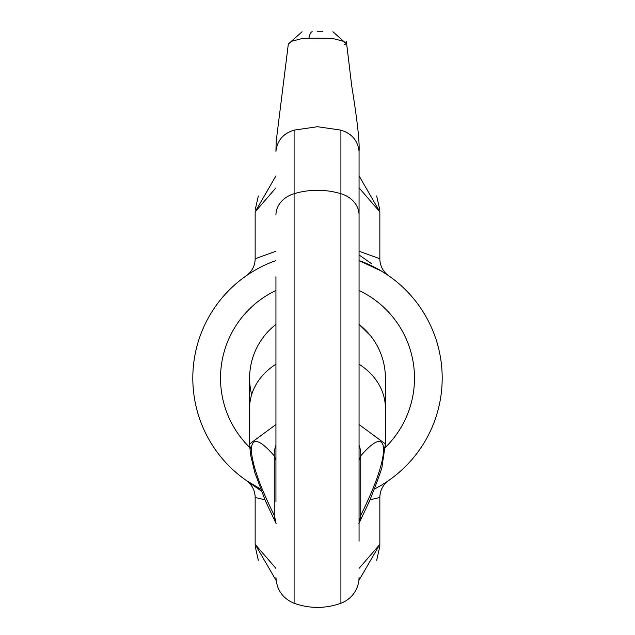 <?xml version="1.0" encoding="UTF-8"?>
<svg xmlns="http://www.w3.org/2000/svg" width="635" height="635" viewBox="0 0 635 635"><rect width="100%" height="100%" fill="white"/><g stroke="black" fill="none" stroke-linecap="round" stroke-linejoin="round"><path stroke-width="0.95" d="M385.389 378.119A67.889 67.889 0 0 0 359.061 324.437A67.889 67.889 0 0 1 385.389 378.119L385.389 408.186A67.889 55.61 180 0 0 359.061 364.212M344.503 44.307L346.662 43.966L343.027 41.164L332.264 38.378L317.5 38.148L302.736 38.378L291.973 41.164L288.338 43.966L302.101 31.75M317.286 31.75L322.699 31.75M275.939 501.809L275.939 276.796M288.338 43.966L276.169 141.438L275.939 151.432C277.162 140.589 283.218 133.485 294.092 130.127L294.092 193.699A67.889 55.61 0 0 1 317.5 190.294A67.889 55.61 0 0 1 340.908 193.699L340.908 130.127C351.782 133.485 357.838 140.589 359.061 151.432L359.061 541.226M359.061 577.239A27.71 27.71 0 0 1 340.908 603.25L340.908 193.699A27.71 22.701 180 0 1 359.061 215.003M359.061 424.537L385.389 443.96A27.71 15.891 -0 0 1 383.715 449.397C382.992 437.031 375.333 439.182 360.736 455.867A27.71 23.598 -139.9 0 0 359.061 445.214M251.658 394.645A67.889 67.889 0 0 1 275.939 324.437A67.889 67.889 0 0 0 249.611 378.119L249.611 443.96L275.939 424.537M442.19 378.119A124.69 124.69 0 0 1 374.467 489.037A124.69 124.69 0 0 0 359.061 260.556L381.818 271.296L388.755 275.788A20.78 20.78 0 0 1 379.849 258.731L379.849 211.86L359.061 175.863L379.849 211.86L359.061 187.865M275.939 260.556A124.69 124.69 0 0 0 260.533 489.037L246.332 480.505M255.151 544.378L255.151 497.499L255.151 544.378L276.13 580.477L255.151 544.378L275.939 568.373M370.07 499.777L379.849 497.499L379.849 544.378L379.849 497.499A20.78 20.78 0 0 1 388.755 480.449M246.309 275.749A20.78 20.78 0 0 1 246.245 275.788A20.78 20.78 0 0 0 255.151 258.731L255.151 211.86L255.151 258.731L275.939 251.238M359.061 251.238L379.849 258.731L379.849 211.86M255.151 211.852L275.939 175.863L255.151 211.86L275.939 187.865M379.849 544.378L358.87 580.477L379.849 544.378L359.061 568.373M246.277 480.473L261.31 491.03L246.277 480.473A20.78 20.78 0 0 1 255.151 497.499L264.93 499.777M370.546 335.756L359.061 324.437M359.061 479.441L359.061 213.217M276.122 523.645L275.614 522.494A27.71 18.51 -27 0 1 274.264 515.358L275.939 521.938M275.939 445.214A27.71 23.598 139.9 0 0 274.264 455.867L275.939 460.153M385.389 408.186L385.389 443.96L382.135 465.757C382.572 466.86 378.373 478.607 369.538 501.015L359.386 522.494A27.71 18.51 -153 0 0 360.736 515.358C375.333 486.037 382.992 464.05 383.715 449.397M359.061 521.938L360.736 515.358L360.736 455.867L359.061 460.153M308.927 38.227A13.851 3.905 -90 0 1 312.237 31.75M294.092 130.127L317.5 126.714L340.908 130.127M249.722 447.484A96.98 96.98 0 0 1 275.939 290.497M359.061 290.497A96.98 96.98 0 0 1 385.278 447.484M192.81 378.119A124.69 124.69 0 0 0 260.533 489.037M275.939 215.003A27.71 22.701 180 0 1 294.092 193.699L294.092 603.25C309.697 608.79 325.303 608.79 340.908 603.25M275.939 364.212A67.889 55.61 180 0 0 249.611 408.186M274.264 515.358L274.264 455.867C259.667 439.182 252.008 437.031 251.285 449.397C252.008 464.05 259.667 486.037 274.264 515.358M275.614 522.494L265.462 501.015L254.857 472.797L250.468 454.366L249.611 443.96A27.71 15.891 0 0 0 251.285 449.397M379.801 209.867L376.682 195.953L379.801 209.867M258.318 195.953L255.199 209.867L258.31 195.977M255.199 546.37L258.318 560.284L255.199 546.37M376.682 560.284L379.801 546.37L376.682 560.284M359.061 254.937L371.927 263.969M294.092 603.25C282.615 598.368 276.558 589.701 275.939 577.239M359.386 522.494L358.878 523.645M359.061 151.432C359.688 141.716 357.251 119.983 351.766 86.249L346.369 41.513M346.662 43.966L332.899 31.75"/></g></svg>

